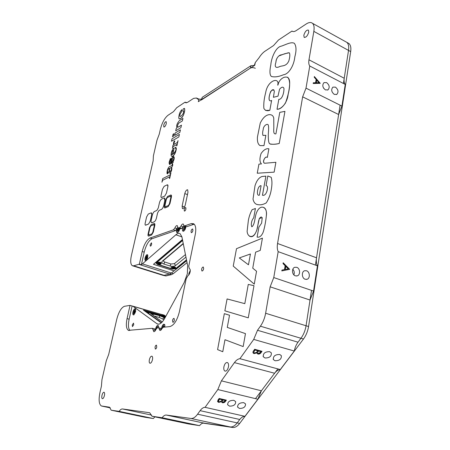 <?xml version="1.0" encoding="UTF-8"?>
<svg xmlns="http://www.w3.org/2000/svg" width="450" height="450" viewBox="0 0 450 450"><rect width="100%" height="100%" fill="white"/><g stroke="black" fill="none" stroke-linecap="round" stroke-linejoin="round"><path stroke-width="0.67" d="M155.025 347.141L155.312 349.037C155.903 349.099 156.386 348.441 156.757 347.062L156.471 345.173C155.88 345.105 155.396 345.763 155.025 347.141M270.827 64.811C271.339 57.752 275.839 47.031 281.256 46.164C285.368 44.91 291.127 41.434 294.368 43.335C296.359 46.125 296.522 50.597 294.851 56.751C293.912 66.021 288.591 74.211 283.517 74.751C278.662 76.781 274.629 77.355 271.401 76.472C269.696 75.038 269.505 71.151 270.827 64.811M294.368 43.335L294.368 43.335C296.359 46.125 296.522 50.597 294.851 56.751C293.912 66.026 288.596 74.211 283.517 74.751C278.668 76.781 274.629 77.355 271.401 76.472M149.366 359.719C149.023 361.592 149.197 362.762 149.895 363.229C150.941 363.341 151.802 362.16 152.466 359.685C152.803 357.812 152.629 356.647 151.942 356.186C150.885 356.074 150.03 357.249 149.366 359.719M101.992 395.342C101.627 397.176 101.745 398.295 102.341 398.706C103.14 398.751 103.832 397.716 104.411 395.589C104.766 393.756 104.653 392.642 104.057 392.237C103.258 392.192 102.566 393.221 101.992 395.342M163.721 125.179L163.862 127.041C164.768 127.063 165.589 125.888 166.32 123.514L166.179 121.663C165.268 121.641 164.447 122.816 163.721 125.179M223.903 366.789C223.571 369 223.909 370.423 224.91 371.064C226.491 371.334 227.678 369.923 228.465 366.829C228.786 364.624 228.454 363.206 227.458 362.571C225.877 362.295 224.691 363.701 223.903 366.789M303.817 35.297L304.161 37.333C306.034 37.603 307.564 35.865 308.767 32.124L308.424 30.099C306.546 29.829 305.01 31.562 303.817 35.297M191.042 231.148L191.267 232.65C191.931 232.734 192.476 232.026 192.909 230.529L192.684 229.028C192.021 228.943 191.469 229.652 191.042 231.148M172.53 320.423L172.828 322.251C173.469 322.329 173.981 321.649 174.375 320.214L174.077 318.386C173.436 318.302 172.924 318.983 172.53 320.423M132.249 324.951L132.446 326.61L133.723 324.782L133.526 323.128L132.249 324.951M150.137 244.704L150.289 246.099C150.812 246.139 151.262 245.509 151.639 244.209L151.487 242.814L150.137 244.704M132.953 312.007C132.587 314.106 132.857 315.067 133.768 314.899L135.602 311.608L135.613 309.122C134.73 308.188 133.847 309.15 132.953 312.007M158.704 327.757L158.535 326.014C157.489 324.821 156.471 325.811 155.481 328.995L155.317 330.626M142.088 416.346L137.362 415.474L142.088 416.346M133.633 414.574L128.925 413.707L133.633 414.574M186.761 423.152L181.237 422.145L186.761 423.152M177.519 421.206L172.013 420.199L177.519 421.206M243.754 402.66C239.586 402.654 237.549 404.151 237.645 407.16L239.445 408.431C243.624 408.426 245.649 406.918 245.52 403.903L243.754 402.66M233.826 400.326C229.657 400.303 227.61 401.799 227.694 404.814L229.551 406.142C233.73 406.153 235.766 404.646 235.654 401.619L233.826 400.326M279.692 354.488C275.147 354.476 273.049 356.175 273.392 359.589L275.029 360.737C279.591 360.737 281.678 359.027 281.295 355.601L279.692 354.488M269.646 351.681C265.089 351.641 262.98 353.346 263.312 356.777L265.005 357.981C269.572 357.998 271.671 356.282 271.299 352.845L269.646 351.681M306.523 270.765L304.673 270.726C301.331 271.575 301.725 278.269 305.184 279.253L306.973 279.298C310.348 278.483 309.983 271.778 306.523 270.765M296.741 267.317L294.817 267.283C291.459 268.183 291.881 274.849 295.363 275.839L297.219 275.878C300.611 275.017 300.223 268.335 296.741 267.317M335.436 87.131L332.904 87.131C330.947 89.561 331.408 91.986 334.288 94.404L336.78 94.404C338.76 91.991 338.31 89.567 335.436 87.131M326.593 82.603L323.989 82.62C322.048 85.067 322.521 87.497 325.412 89.899L327.977 89.893C329.946 87.457 329.484 85.033 326.593 82.603M177.767 227.278L175.573 230.558L152.094 238.691C148.714 240.508 146.081 244.997 144.197 252.152L141.356 264.791L175.866 234.787C177.486 233.393 178.892 233.01 180.079 233.646L181.896 236.829L187.65 265.596L187.346 273.757L184.14 282.634L164.734 318.319C162.073 322.926 159.598 324.821 157.303 323.989L133.104 306.349L132.103 305.983L129.139 319.185C128.008 324.686 128.256 328.449 129.881 330.474M164.869 327.088L164.768 324.759C163.693 323.505 162.641 324.506 161.618 327.763L161.46 329.484L160.942 328.376L158.31 327.724M161.415 329.552L159.21 328.944L159.862 330.441C160.526 330.654 161.207 330.069 161.91 328.691L163.288 327.24L169.813 326.604C174.004 325.356 177.204 320.366 179.421 311.636L186.176 278.747L187.931 275.698C188.938 275.068 189.669 273.797 190.136 271.879C190.417 270.287 190.254 269.269 189.641 268.836L189.681 268.858M190.271 270.332L188.91 273.403L188.775 274.961M183.881 225.568L182.559 228.555C182.239 230.501 182.559 231.39 183.516 231.227C184.528 230.676 185.287 229.41 185.788 227.441L185.917 226.519M185.006 228.814L184.944 229.146M175.573 230.558L173.464 229.821L174.904 227.947L177.013 228.684L176.591 230.051C176.271 231.969 176.574 232.847 177.502 232.689C178.487 232.149 179.224 230.912 179.724 228.966L179.792 228.594M145.041 257.974C144.709 259.836 144.956 260.696 145.778 260.567C146.61 260.089 147.263 258.958 147.729 257.169L147.757 254.993C146.874 254.081 145.969 255.077 145.041 257.974M201.594 269.246L201.898 270.979C202.629 271.086 203.214 270.349 203.659 268.774L203.355 267.047C202.618 266.94 202.033 267.671 201.594 269.246M184.174 209.666L184.365 211.067C184.995 211.134 185.524 210.437 185.951 208.969L185.766 207.574C185.13 207.506 184.601 208.204 184.174 209.666M181.924 109.676L181.384 112.14C180.135 113.591 179.651 115.02 179.927 116.426C179.646 115.02 180.135 113.591 181.378 112.14L181.929 109.676C180.281 111.156 179.246 113.501 178.824 116.702C178.566 119.199 179.454 119.548 181.485 117.748C183.358 117.298 186.604 107.123 183.324 108.765L182.779 111.234L183.499 111.015C184.286 112.978 181.221 116.82 179.921 116.426L179.955 116.443M244.811 303.654L227.087 298.935L224.859 310.821L248.271 317.835L253.986 285.66L248.271 284.428L244.811 303.654M248.271 317.835L253.986 285.66M186.615 102.802L185.119 102.133L185.552 102.639L187.571 102.358L193.584 98.387L196.47 98.01L197.381 98.933L201.493 99.298M141.356 264.791L139.343 264.156L133.701 265.809L132.334 265.714C130.567 264.398 130.252 261.045 131.372 255.645L153.157 160.74L153.394 155.891L157.022 140.113L159.255 134.162L160.425 129.06C162.157 122.603 164.672 118.018 167.963 115.312L173.486 111.662L176.732 107.713L185.119 102.133M176.586 145.89L176.929 145.699L176.586 145.89L176.912 144.411L173.008 146.655M163.159 275.389L165.932 275.934L162.557 275.197L164.036 275.338L169.515 274.044L164.036 275.338L133.701 265.809M165.932 275.934L171.433 274.652L173.284 273.668L171.36 273.054L169.515 274.044L171.36 273.054L186.671 260.719L171.36 273.054L142.616 263.931M173.464 229.821L150.086 238.011C146.717 239.839 144.084 244.333 142.194 251.499L139.343 264.156M179.668 227.649L181.018 226.035L183.15 226.789L181.794 228.398L179.668 227.649L178.132 228.009L177.261 225.613C176.496 225.382 175.708 226.159 174.904 227.947M181.794 228.398L180.259 228.757L178.29 228.066M189.354 268.751L188.736 266.271L195.249 234.546C196.279 228.887 195.744 225.287 193.652 223.74L191.227 223.599L184.612 225.917L184.151 225.894L183.279 224.038C182.571 223.785 181.817 224.454 181.018 226.035M194.22 224.19L186.761 226.682L184.314 225.951M159.21 328.944L158.692 327.757M154.643 328.911L155.312 330.412L153.084 329.799L153.72 331.639C154.44 331.841 155.154 331.144 155.869 329.546L157.343 327.814L158.422 327.713M161.544 314.364L164.514 316.108M132.801 306.163L162.529 314.741L165.549 316.811L164.531 316.114L143.421 310.101L161.269 322.897L143.421 310.101L164.52 316.103M254.256 65.61L255.296 62.516L259.02 57.797C260.921 54.816 262.89 52.639 264.926 51.261L273.549 45.557L278.46 40.027L291.983 31.073C293.006 31.899 294.424 31.736 296.235 30.572L306.236 23.968C308.858 22.275 310.939 22.056 312.474 23.304C314.004 24.756 314.46 27.45 313.836 31.376L308.976 59.794C308.52 62.601 308.784 64.671 309.769 66.009L306.006 88.138L302.642 96.834L277.56 243.489C277.02 246.78 277.228 249.502 278.173 251.657L273.763 277.566L270.146 286.83L265.629 313.256C264.741 318.178 263.002 322.493 260.421 326.199L257.512 330.272L253.721 339.412L239.912 358.701C237.999 358.903 236.171 360.208 234.422 362.616L221.406 380.846L217.817 389.554L205.088 407.329C203.394 407.329 201.735 408.442 200.121 410.659L197.589 414.202C195.328 417.285 193.078 418.702 190.851 418.466L166.343 415.058C164.953 414.911 163.541 415.806 162.112 417.735L151.976 416.233L149.766 412.813L149.293 412.684L122.529 408.966C121.444 408.859 120.308 409.657 119.121 411.373L111.178 410.197L109.496 407.188L101.379 405.973C98.978 404.314 98.505 399.819 99.962 392.496L101.407 386.207L101.953 379.648L106.296 360.754L108.714 354.364L116.781 319.224C118.744 311.85 121.309 307.541 124.487 306.293L130.044 305.392L132.103 305.983M292.815 31.511L291.96 31.05M343.423 83.481L348.525 50.411C349.065 46.558 348.508 43.875 346.849 42.373L345.566 41.659L346.849 42.373C348.508 43.875 349.065 46.558 348.525 50.411L344.228 78.261C343.828 81.006 344.171 83.064 345.246 84.431L309.769 66.009M323.786 88.459L322.971 86.766M315.574 82.755L316.131 79.431L314.235 77.254L314.359 76.534L320.243 83.312L313.189 83.509L313.307 82.789L315.276 82.761M314.28 76.995L319.849 83.407M318.977 82.71L316.733 80.123L316.299 82.749L318.977 82.71L316.299 82.749M315.973 82.924L316.733 80.123M313.279 82.957L315.248 82.929M345.246 84.431L341.927 106.087L306.006 88.138M341.927 106.087L338.636 114.525L316.541 257.794C316.074 261 316.367 263.678 317.43 265.821L278.173 251.657M293.895 274.882C294.637 272.801 294.283 270.917 292.826 269.241M284.479 269.601L285.126 265.708L283.039 263.593L283.179 262.755L289.671 269.336L281.818 270.911L281.959 270.073L284.479 269.601L281.959 270.073M283.123 263.098L289.671 269.336M288.27 268.898L285.795 266.383L285.283 269.454L288.27 268.898L285.283 269.454M284.951 269.516L285.463 266.451L285.795 266.383M317.43 265.821L313.56 291.066L273.763 277.566M313.56 291.066L310.027 300.032L306.062 325.766C305.269 330.553 303.57 334.727 300.954 338.282L298.012 342.197C296.173 344.689 294.936 347.631 294.294 351.034L253.721 339.412M256.821 352.901L254.053 353.604C252.804 353.087 252.602 352.215 253.434 350.994L254.683 349.262L262.029 351.315L261.124 352.553C260.347 353.751 259.256 354.257 257.844 354.066L256.669 352.513L253.901 353.216L254.053 353.604M260.303 352.451L260.865 351.675L258.519 351.022L258.238 351.405C257.423 352.316 257.428 353.014 258.249 353.492L260.303 352.451M254.469 353.036L256.539 352.356L257.766 350.809L255.026 350.049L254.436 350.865C253.603 351.81 253.614 352.53 254.469 353.036M257.4 350.713L257.608 350.426L257.766 350.809M257.608 350.426L254.874 349.661L253.8 352.311M260.499 351.574L260.707 351.287L258.362 350.634L257.602 352.8M253.901 353.216L252.951 352.564M261.664 351.214L260.972 352.164C260.19 353.363 259.099 353.869 257.692 353.678L256.838 353.126M260.972 352.164L261.124 352.553M257.692 353.678L257.844 354.066M294.294 351.034L280.294 369.557L239.912 358.701M280.294 369.557C278.28 369.709 276.384 370.941 274.607 373.252L261.399 390.78L257.873 399.218L217.817 389.554M222.407 402.744L221.361 401.709L218.689 402.407L217.626 401.636L217.986 400.05L219.139 398.458L226.384 400.157L225.546 401.304C224.837 402.401 223.791 402.885 222.407 402.744L221.366 401.777M221.327 401.732L221.237 401.31L221.361 401.709M221.237 401.31L218.565 402.007L218.689 402.407M218.565 402.007L217.536 401.31M224.736 401.226L225.259 400.511L222.941 399.971L222.171 401.777L222.778 402.216L224.736 401.226M224.899 400.427L225.129 400.112L222.817 399.566L222.683 400.326M222.559 399.921L222.171 401.777M219.071 401.884L221.062 401.22L222.199 399.797L219.499 399.161L218.441 401.406L219.071 401.884M221.844 399.713L222.075 399.392L219.375 398.762L218.953 399.915M218.829 399.516L218.391 401.248M226.024 400.072L225.422 400.899C224.708 402.002 223.661 402.486 222.278 402.339M225.422 400.899L225.546 401.304M257.873 399.218L244.941 416.323L205.088 407.329M244.941 416.323C243.141 416.295 241.419 417.341 239.777 419.479L237.206 422.893C234.894 425.863 232.554 427.207 230.181 426.932L203.979 423.107C202.494 422.938 201.021 423.782 199.558 425.644L162.112 417.735M166.742 419.119L162.236 418.151L166.742 419.119M199.558 425.644L188.685 423.973L151.976 416.233M154.935 416.858L153.332 418.539L119.121 411.373M126.191 413.106L120.026 411.857L126.191 413.106M153.332 418.539L144.765 417.218L111.178 410.197M129.139 319.185L127.063 318.611L130.044 305.392M127.063 318.611C125.803 324.917 126.248 328.832 128.402 330.356L152.325 328.303L153.084 329.799M174.071 270.872L153.489 264.296L182.436 239.535L153.472 264.308L174.054 270.889M198.866 99.203L198.332 101.672L254.762 65.289L255.296 62.516M182.121 206.089L182.447 208.592C183.578 208.716 184.528 207.45 185.304 204.806L187.971 192.218L187.661 189.787C186.525 189.675 185.563 190.941 184.787 193.596L182.121 206.089L184.511 206.972M172.496 136.749L173.503 136.153L174.054 133.672L173.042 134.28L172.491 136.755L173.498 136.153L174.049 133.672M284.94 111.375L279.236 143.471C275.659 144.388 272.548 144.523 269.91 143.871C268.273 143.336 268.267 137.503 268.318 135.118C268.043 134.539 269.314 126.979 268.065 124.616C266.597 123.547 263.273 126.208 263.205 129.504C262.553 131.968 262.468 133.937 262.963 135.405L265.871 135.309L263.976 145.62L260.111 145.614C257.985 144.377 257.102 141.48 257.462 136.924L260.252 123.064C262.755 118.007 265.635 115.217 268.881 114.694C271.614 114.446 273.24 115.599 273.757 118.159L273.825 127.581C273.713 130.725 273.218 134.483 275.923 133.83L279.782 112.348L284.94 111.375L279.236 143.471C275.946 144.242 272.981 144.456 270.343 144.118M268.065 124.616C266.597 123.547 263.267 126.208 263.199 129.504C262.547 131.968 262.468 133.937 262.963 135.405L263.109 135.489M265.871 135.309L263.976 145.62M288.844 60.907C286.088 67.005 281.942 65.216 278.994 66.909C275.484 68.231 274.461 66.673 275.918 62.246C276.126 59.591 277.127 57.482 278.916 55.924L284.788 53.724L289.232 52.751C290.132 53.961 290.002 56.678 288.844 60.907C286.088 67.005 281.936 65.216 278.994 66.909C275.484 68.231 274.455 66.673 275.918 62.246C275.912 58.252 279.287 54.748 281.436 54.849L288.309 52.779M176.912 144.411L173.014 146.627L172.412 148.252L172.98 145.164L174.026 144.562C172.879 145.001 173.796 140.276 174.752 141.154C173.616 143.404 173.689 144.304 174.982 143.854L177.328 142.509L178.048 140.631L176.929 145.699L178.042 140.631M167.197 184.854L164.166 186.3L162.45 189.298L161.055 195.542C160.796 196.999 161.004 197.646 161.685 197.471L164.706 196.116L166.461 193.084L167.856 186.756C168.114 185.293 167.895 184.657 167.197 184.854M161.319 197.505L164.711 196.116L166.461 193.084L167.861 186.756L167.597 184.815M145.434 225.174L148.573 224.049L150.255 221.141L151.667 214.864L151.414 212.861M161.949 182.216L162.653 180.281L169.757 176.766L169.369 178.526L169.712 178.357L170.916 172.924L170.184 174.847L162.697 178.583L161.944 182.216L162.653 180.281L169.757 176.766M169.374 178.526L170.91 172.924M172.277 164.396L172.058 164.368C172.524 164.391 172.507 164.739 172.013 165.403L168.93 167.012C167.67 168.722 167.029 170.702 166.995 172.946C167.102 176.034 169.487 169.858 167.406 172.716C167.13 171.512 167.501 170.235 168.514 168.885L169.549 168.351L168.514 168.885C167.501 170.235 167.136 171.512 167.411 172.716C168.739 169.999 168.396 174.127 167.287 173.801M172.485 163.851C173.014 164.632 172.761 165.757 171.714 167.231C172.086 169.408 171.512 171.411 169.999 173.239C168.93 173.109 168.784 171.478 169.549 168.351C168.778 171.478 168.93 173.109 169.999 173.239C171.512 171.411 172.08 169.408 171.714 167.231C172.929 165.285 173.081 164.183 172.153 163.924L172.058 164.368M172.412 148.252L173.019 146.632M174.628 140.844C175.14 142.082 172.879 143.595 174.189 143.921M278.82 99.326C282.398 99.608 284.158 92.014 283.95 88.419C283.146 86.552 281.694 86.811 279.585 89.184L277.988 96.176L279.585 89.184C281.694 86.811 283.151 86.558 283.956 88.419C284.158 92.014 282.403 99.608 278.82 99.326L277.026 109.243C281.137 109.721 287.229 103.101 288.152 94.337C290.295 86.012 290.137 80.291 287.679 77.186M273.398 97.301L277.988 96.176L273.398 97.301L274.348 91.305C273.847 89.556 272.632 89.595 270.714 91.423C268.819 96.142 268.037 102.583 271.631 100.44L269.82 110.312L265.534 110.413M269.668 100.547C267.722 99.219 270.709 87.767 273.938 89.972M179.421 134.404L172.041 138.769L171.484 141.255L178.864 136.929L179.421 134.404L178.864 136.929L171.489 141.255M268.898 148.809L267.334 157.433L268.898 148.809C266.31 148.241 263.706 149.811 261.096 153.512C259.453 158.535 259.577 162.006 261.467 163.918L258.924 164.138L257.248 173.222L274.146 172.148L275.895 162.292L265.191 163.215C261.602 163.817 264.87 155.205 267.334 157.433C265.477 155.453 261.709 162.163 264.516 163.119M262.463 195.244L265.911 176.141L262.052 176.507C258.975 177.542 256.618 180.653 254.987 185.828L253.018 199.119C253.783 202.562 255.454 204.412 258.036 204.671C260.488 205.155 263.216 204.576 266.214 202.928C268.869 198.827 270.568 194.321 271.305 189.428C272.194 184.517 272.149 180.467 271.176 177.283L267.789 175.984L271.176 177.278C272.149 180.467 272.188 184.511 271.305 189.422C270.562 194.321 268.864 198.821 266.214 202.928C263.211 204.576 260.488 205.155 258.03 204.671C255.454 204.412 253.783 202.562 253.018 199.114L254.987 185.822C256.618 180.647 258.969 177.542 262.052 176.501L265.911 176.141L262.457 195.244C264.274 195.767 265.753 194.479 266.901 191.391C267.969 187.903 267.683 185.974 266.057 185.597L267.784 175.984M262.429 238.118L236.498 248.687L233.235 266.102L254.256 284.141L256.545 271.266L252.748 268.172L255.617 252.174L260.252 250.391L262.429 238.118L260.246 250.391L255.611 252.174L252.743 268.172L256.539 271.26L254.256 284.141M222.767 351.731L224.994 339.733L243.169 346.579L245.469 333.63L227.273 327.414L229.528 315.242L224.331 313.644L217.592 349.605L222.767 351.731L224.989 339.733M243.169 346.579L245.464 333.63L227.273 327.409L229.528 315.242L224.325 313.644M224.859 310.821L248.276 317.835M257.108 237.111L257.108 237.111C259.296 237.589 261.169 236.284 262.733 233.184C264.133 230.445 265.866 221.136 266.321 215.927C266.799 211.331 265.922 208.502 263.7 207.428M261.517 216.968C258.024 217.192 258.345 225.472 256.989 229.489C254.936 235.581 252.428 237.808 249.458 236.188M255.139 208.429L255.409 208.581L253.716 217.862L255.409 208.575L252.152 209.638C250.318 212.985 249.058 216.557 248.377 220.365L247.095 231.441C247.517 234.568 248.782 236.244 250.903 236.469C253.254 236.582 255.223 234.45 256.821 230.074L259.312 218.509L262.232 217.62L261.613 223.155L258.902 227.126L257.102 237.111C259.29 237.589 261.169 236.278 262.727 233.184C264.127 230.445 265.866 221.136 266.321 215.927C267.879 206.977 260.123 202.956 256.326 213.188C254.666 217.868 254.908 224.511 251.871 226.811C250.712 225.039 251.488 220.067 253.716 217.862M180.433 129.836L175.219 132.969L174.667 135.456L179.876 132.351L180.433 129.836L179.876 132.351L174.667 135.456M182.959 118.401L179.336 120.668C176.934 123.497 176.147 125.91 176.979 127.913L176.248 128.362L175.703 130.815L180.911 127.654L181.468 125.151L178.369 127.046C177.086 126.844 177.221 125.544 178.768 123.154L182.407 120.892L182.959 118.401L182.407 120.892L178.768 123.154C177.609 124.802 177.249 126.157 177.694 127.215M175.703 130.815L180.911 127.654L181.463 125.151M183.471 110.998L182.779 111.234M179.038 118.89C180.523 118.733 181.924 117.641 183.234 115.627C184.461 112.674 184.894 110.256 184.539 108.371M172.744 154.305L174.156 147.932C171.478 149.085 169.189 159.036 173.509 155.683C176.513 150.429 177.109 147.634 175.286 147.296L175.146 147.943C176.788 148.956 175.989 151.076 172.738 154.305L174.156 147.932M171.72 156.409C173.706 155.874 175.118 154.007 175.939 150.812C176.411 149.034 176.338 147.887 175.719 147.358M171.276 158.338L171.169 158.816L171.276 158.338L170.016 159.024L170.117 159.671C167.58 164.374 170.488 166.343 171.917 160.678C172.417 158.22 174.223 155.891 173.925 158.614L171.765 162.821L171.63 163.429L173.171 162.619L173.008 161.758C175.933 156.69 172.896 154.024 171.338 159.795C170.933 161.741 169.56 164.796 169.312 162.787L171.169 158.816C169.723 160.414 169.178 162.011 169.532 163.609M171.636 163.429L173.171 162.619L173.008 161.758M173.694 157.213C172.074 157.916 171.343 164.976 169.476 164.413M151.583 222.733L154.198 221.85C155.171 221.287 155.925 219.982 156.471 217.941L157.584 212.934L159.047 210.403L161.421 209.413C162.422 208.817 163.192 207.489 163.732 205.431L164.79 200.644L164.43 198M164.683 207.928L168.188 206.595L169.982 203.518L171.405 197.016L171.112 194.996M148.376 236.064L151.599 235.007L153.321 232.059L154.761 225.613L154.479 223.526M277.026 109.243C279.821 109.192 282.645 107.117 285.48 103.011C287.938 96.216 289.322 90.034 289.631 84.465C290.059 78.384 288.079 76.05 283.68 77.468C280.541 79.065 278.646 81.574 278.004 84.999L277.701 85.174C279.968 76.809 267.733 79.796 265.686 92.587C264.111 98.578 263.503 103.832 263.858 108.343C265.101 110.593 267.086 111.246 269.814 110.306L271.631 100.44M154.091 224.623L150.981 225.759L150.024 227.413L148.596 233.775L148.748 234.968M148.59 233.775L148.916 234.962L151.841 233.91L152.814 232.239L154.249 225.804L153.911 224.634L150.981 225.759L150.019 227.413L148.59 233.775M153.321 232.059L154.755 225.613C155.025 224.117 154.822 223.425 154.153 223.549L151.222 224.679L149.529 227.599L148.101 233.955C147.825 235.446 148.016 236.143 148.669 236.053L151.594 235.007L153.321 232.059M170.696 196.11L167.338 197.516L166.331 199.237L164.919 205.661L165.291 206.803L168.424 205.487L169.442 203.743L170.859 197.252L170.471 196.127L167.333 197.516L166.337 199.243L164.919 205.661L165.083 206.814M169.982 203.518L171.399 197.016C171.664 195.508 171.433 194.844 170.713 195.03L167.574 196.425L165.808 199.468L164.396 205.881C164.126 207.377 164.346 208.052 165.049 207.9L168.182 206.595L169.982 203.518M145.732 225.157L148.567 224.049L150.249 221.141L151.661 214.864C151.926 213.407 151.734 212.749 151.088 212.889L148.241 214.082L146.593 216.962L145.187 223.149C144.917 224.601 145.097 225.27 145.732 225.157M151.999 222.705L154.192 221.85C155.166 221.287 155.925 219.982 156.465 217.935L157.579 212.934L159.047 210.403L161.415 209.413C162.416 208.817 163.187 207.489 163.732 205.431L164.79 200.644C165.133 198.681 164.852 197.814 163.935 198.045L161.674 199.052C160.684 199.665 159.924 200.981 159.396 203.001L158.287 207.956L156.831 210.476L154.524 211.449C153.562 212.029 152.82 213.317 152.286 215.325L151.228 220.028C150.874 221.974 151.132 222.862 151.999 222.705M171.236 167.569L169.824 168.21C169.408 169.847 169.386 170.994 169.763 171.653M169.819 168.21C169.228 170.516 169.38 171.607 170.274 171.478C171.546 169.605 171.793 168.306 171.023 167.586L169.819 168.21M173.295 150.294C171.754 151.408 171.186 152.854 171.591 154.626L172.361 154.513L173.295 150.294C171.754 151.414 171.186 152.854 171.591 154.626L171.664 154.665M261.096 185.721C257.563 185.186 255.774 196.65 259.38 195.159L261.096 185.721C257.563 185.181 255.769 196.65 259.374 195.154M248.468 264.803L239.293 257.934L250.431 253.986L248.468 264.803L239.293 257.934L250.431 253.986M275.895 162.287L274.146 172.148L257.248 173.222M182.509 239.889L156.291 262.294L156.51 262.519M156.291 262.294L155.903 263.002L157.551 264.476L172.024 269.111L176.282 268.723L186.609 260.398M159.188 262.423L159.615 262.373M173.683 267.092L172.249 267.227L173.109 268.099L174.814 267.75L174.111 267.435L174.426 267.03L173.694 267.092M165.465 316.963L145.333 311.22L161.364 322.808M179.083 229.106L178.566 228.949L177.761 230.715L178.386 230.338L178.436 231.317L178.723 231.064L179.567 228.662L178.942 229.044L178.881 228.274M179.016 229.703L178.436 229.489M177.941 230.558L177.789 230.231M178.881 228.285L178.566 228.949M177.93 232.431C176.929 231.913 177.013 230.451 178.178 228.032M179.539 229.151L179.196 228.994M179.409 229.264L178.942 229.044M185.276 227.576L184.95 227.424M184.691 227.306L184.59 226.822L184.303 227.233L183.836 229.635L184.5 228.87L184.781 229.545L185.068 229.134L185.006 228.15L185.614 227.098L185.535 226.727L184.691 227.306M183.954 230.963L183.251 230.237L184.523 226.024M185.226 227.661L184.871 227.492M184.708 229.191L185.068 229.123M185.158 227.807L184.641 227.059M164.43 327.127L164.61 326.346L163.946 327.026L163.688 326.177L163.485 327.144M162.411 327.864C163.086 325.53 163.896 324.562 164.835 324.962M157.219 327.814L157.5 327.437L157.551 327.797M156.398 328.556C157.084 326.616 157.821 325.839 158.602 326.222M135.231 311.558L134.572 311.411L134.027 313.245L134.595 312.615L134.792 313.363L135.039 313.009L135.529 310.657L134.961 311.287L134.764 310.539L134.572 311.411M135.034 312.053L134.516 311.912M135 312.615L134.308 312.384M134.156 314.623L133.526 313.718C133.718 310.995 134.438 309.544 135.692 309.364M135.309 311.428L134.961 311.287M135.416 311.282L135.124 311.169M134.707 312.806L135.011 312.744M147.364 257.226L146.841 256.433L146.126 259.043L146.694 258.368L146.903 259.031L147.15 258.66L147.667 256.776L147.617 256.416L147.049 257.091M147.004 257.029L146.593 256.804M147.116 257.895L146.61 257.738M147.037 258.441L146.402 258.21M147.127 258.463L146.694 258.368M146.171 260.308L145.626 259.566C145.817 256.905 146.548 255.465 147.831 255.234M147.268 257.423L146.655 257.265M156.825 261.838L156.774 262.547C156.184 263.211 156.516 263.784 157.764 264.268C160.672 264.651 161.764 264.116 161.032 262.671L160.166 262.232L156.774 262.547L182.627 240.491M174.735 266.934L171.456 267.165C170.724 267.829 171 268.414 172.282 268.92L175.641 268.616L175.556 267.345L174.735 266.934M173.357 267.233L173.706 267.249M156.774 262.547L156.465 263.121L157.781 264.296L172.232 268.926L175.641 268.616L186.497 259.847M159.182 262.581L159.879 262.339L159.401 262.187L157.95 262.322L157.686 262.541L158.411 262.862L158.113 263.278L160.037 263.301L160.301 263.076L159.576 262.755L159.615 262.238M185.946 257.096L175.635 265.494C174.184 266.428 172.328 266.597 170.055 266.006L163.896 264.021C161.837 263.222 161.303 262.271 162.292 261.174L183.223 243.467M183.279 243.759L163.778 260.246C163.164 260.921 163.491 261.506 164.756 262.007L170.91 263.998L174.347 263.683L185.445 254.582M160.864 315.703L162.321 315.849L165.403 317.081L162.276 315.827L147.442 311.608L146.031 311.58L150.671 313.071L147.42 311.608L145.873 311.406L145.963 311.771M160.847 315.658L165.263 317.34M161.522 322.667L146.031 311.58M162.281 321.896L150.609 313.498L159.463 315.613L164.947 317.919M163.929 319.686L159.502 317.526L153.906 315.945M201.341 100.013L250.403 68.096C251.775 67.416 253.406 67.477 255.308 68.276M201.409 99.686L202.208 97.341L250.864 65.745L254.295 65.419M158.805 262.513L158.383 262.986M158.197 262.401L158.158 262.693M158.479 262.479L158.411 262.862M158.839 262.507L158.844 263.216M159.193 262.361L159.165 263.109M159.604 262.778L159.57 263.149M159.998 262.98L160.037 263.301M160.954 262.609C161.027 263.649 160.042 263.993 158.012 263.644L157.084 262.344M174.088 266.906L174.088 267.823M174.15 266.929L174.161 267.244M172.738 267.081L172.704 267.379M173.014 267.159L172.952 267.542M173.706 267.081L173.689 267.778M174.504 267.649L174.544 267.969M175.472 267.278C175.528 268.301 174.549 268.644 172.524 268.307L171.63 267.064M173.317 267.193L173.109 268.099M173.357 267.199L173.368 267.885M162.101 316.384L164.154 317.098M147.111 312.126L149.254 312.868M190.851 418.466L230.181 426.932C232.554 427.207 234.894 425.863 237.206 422.893L197.589 414.202M255.482 398.638L277.881 368.91M260.421 326.199L300.954 338.282C303.57 334.727 305.269 330.553 306.062 325.766L311.518 290.374M315.416 265.095L340.082 105.165M173.284 273.668L187.054 262.637M203.034 423.124L232.622 427.455C235.007 427.736 237.352 426.397 239.664 423.433L303.469 339.036C306.079 335.486 307.777 331.324 308.565 326.537L350.679 51.593C351.219 47.745 350.651 45.068 348.986 43.554L347.698 42.84M165.864 316.238L163.507 314.927M198.624 99.236L196.92 98.471M171.433 274.652L138.842 264.347M144.197 252.152L142.194 251.499M152.094 238.691L150.086 238.011M178.571 228.032L180.697 228.78M184.612 225.917L186.761 226.682M193.404 224.381L191.227 223.599M158.597 324.214L156.893 323.741M164.503 315.304L133.104 306.349M350.679 51.593L313.836 31.376M344.228 78.261L308.976 59.794M338.636 114.525L302.642 96.834M316.541 257.794L277.56 243.489M310.027 300.032L270.146 286.83M308.565 326.537L265.629 313.256M298.012 342.197L257.512 330.272M274.607 373.252L234.422 362.616M261.399 390.78L221.406 380.846M239.777 419.479L200.121 410.659M203.979 423.107L166.343 415.058M149.574 412.746L149.293 412.684M151.644 415.125L122.529 408.966M110.329 407.88L101.773 406.08M181.907 236.88L175.866 234.787M187.464 194.608L184.787 193.596M176.321 268.071L176.282 268.723M162.292 261.174L163.778 260.246M175.635 265.494L174.347 263.683M170.055 266.006L170.91 263.998M163.896 264.021L164.756 262.007M153.152 315.405L153.135 313.813M159.502 317.526L159.463 315.613M162.669 318.803L164.61 317.683M202.208 97.341L201.746 99.467M250.864 65.745L250.403 68.096M300.954 338.282L303.469 339.036M237.206 422.893L239.664 423.433M230.181 426.932L232.622 427.455M225.321 371.171L224.91 371.064M304.459 37.496L304.161 37.333M237.504 406.733L237.645 407.16M227.554 404.381L227.694 404.814M273.161 359.049L273.392 359.589M261.276 351.748L261.433 352.136M263.087 356.22L263.312 356.777M197.977 99.203L197.381 98.933M199.041 99.174L196.47 98.01M185.957 102.819L185.552 102.639M162.557 275.197L132.885 265.888M189.703 268.869L189.321 268.746M158.119 324.214L157.303 323.989M292.781 31.5L291.983 31.073M348.986 43.554L312.474 23.304M327.6 90.084L327.977 89.893M336.403 94.59L336.78 94.404M296.46 276.007L297.219 275.878M306.236 279.416L306.973 279.298M129.021 330.525L128.402 330.356M154.806 328.956L152.578 328.343M156.471 263.053L156.538 262.08M162.203 314.556L164.171 315.118"/></g></svg>
